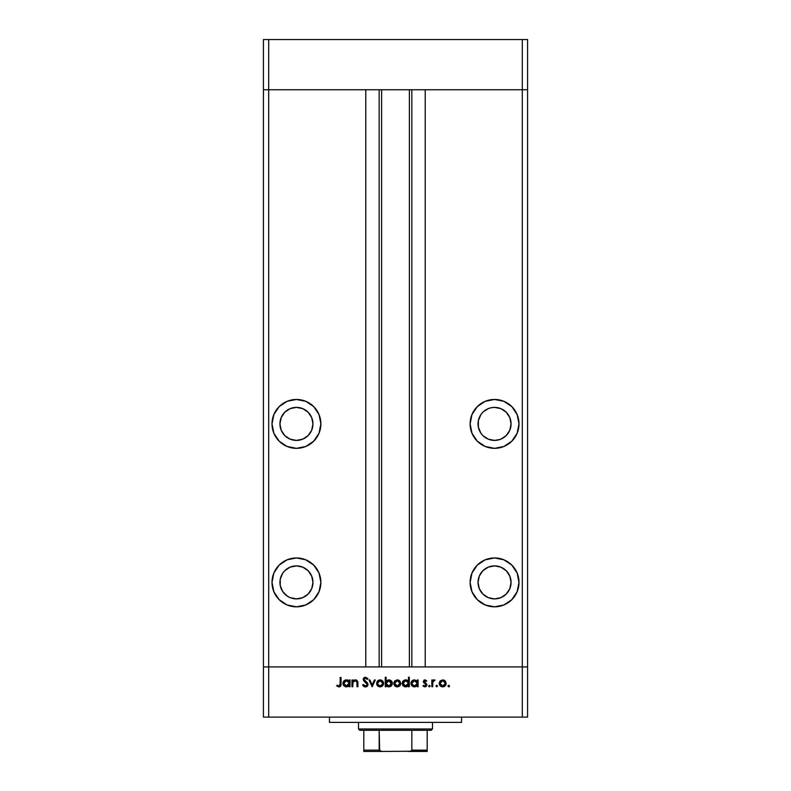 <?xml version="1.0" encoding="UTF-8"?>
<svg xmlns="http://www.w3.org/2000/svg" width="791" height="791" viewBox="0 0 791 791"><rect width="100%" height="100%" fill="white"/><g stroke="black" fill="none" stroke-linecap="round" stroke-linejoin="round"><path stroke-width="1.19" d="M263.423 89.739L527.577 89.739L527.577 39.55L527.577 666.922L527.577 89.739L522.297 89.739L527.577 89.739L522.297 89.739L522.297 39.55L527.577 39.55L522.297 39.55L522.297 666.922L527.577 666.922L527.577 717.111L522.297 717.111L522.297 666.922L425.222 666.922L527.577 666.922L268.703 666.922L268.703 89.739L522.297 89.739L522.297 666.922L263.423 666.922L268.703 666.922L268.703 717.111L522.297 717.111L263.423 717.111L263.423 89.739L268.703 89.739L268.703 39.55L522.297 39.55L268.703 39.55L268.703 89.739L365.778 89.739L365.778 666.922L365.778 89.739L268.703 89.739L268.703 666.922L263.423 666.922L263.423 717.111L268.703 717.111L268.703 666.922L263.423 666.922L263.423 39.55L268.703 39.55L263.423 39.55L263.423 89.739L268.703 89.739L263.423 89.739M296.437 440.409A16.512 16.512 0 0 1 279.935 423.897A16.512 16.512 0 0 1 296.437 407.385L302.755 408.64L308.114 412.22L311.694 417.579L312.949 423.897L311.694 430.215L308.114 435.574L302.755 439.153L296.437 440.409L290.119 439.153L284.77 435.574L281.191 430.215L279.935 423.897L281.191 417.579L284.77 412.22L290.119 408.64L296.437 407.385A16.512 16.512 0 0 1 312.949 423.897A16.512 16.512 0 0 1 296.437 440.409M479.306 417.579L480.829 414.721L478.367 420.674L478.367 427.12L480.829 433.072L482.886 435.574L488.245 439.153L494.563 440.409A16.512 16.512 0 0 1 478.051 423.897A16.512 16.512 0 0 1 494.563 407.385L491.34 407.701L494.563 407.385A16.512 16.512 0 0 1 511.065 423.897A16.512 16.512 0 0 1 494.563 440.409L500.13 439.44M494.563 598.896A16.512 16.512 0 0 1 478.051 582.394A16.512 16.512 0 0 1 494.563 565.881L500.881 567.137L506.23 570.716L509.809 576.075L511.065 582.394L509.809 588.712L506.23 594.061L500.881 597.64L494.563 598.896L488.245 597.64L482.886 594.061L479.306 588.712L478.051 582.394L479.306 576.075L482.886 570.716L488.245 567.137L494.563 565.881A16.512 16.512 0 0 1 511.065 582.394A16.512 16.512 0 0 1 494.563 598.896M280.251 585.607L282.713 591.559L287.271 596.117L290.119 597.64L296.437 598.896A16.512 16.512 0 0 1 279.935 582.394A16.512 16.512 0 0 1 296.437 565.881L290.119 567.137L284.77 570.716L282.713 573.218L280.251 579.17L280.251 585.607L279.935 582.394M296.437 606.826A24.432 24.432 0 0 1 272.005 582.394A24.432 24.432 0 0 1 296.437 557.952L287.093 559.82L279.164 565.11L273.864 573.04L272.005 582.394L273.864 591.737L279.164 599.667L287.093 604.967L296.437 606.826L305.791 604.967L313.72 599.667L319.02 591.737L320.879 582.394L319.02 573.04L313.72 565.11L305.791 559.82L296.437 557.952A24.432 24.432 0 0 1 320.879 582.394A24.432 24.432 0 0 1 296.437 606.826M296.437 448.329A24.432 24.432 0 0 1 272.005 423.897A24.432 24.432 0 0 1 296.437 399.465L287.093 401.324L279.164 406.623L273.864 414.543L272.005 423.897L273.864 433.25L279.164 441.17L287.093 446.47L296.437 448.329L305.791 446.47L313.72 441.17L319.02 433.25L320.879 423.897L319.02 414.543L313.72 406.623L305.791 401.324L296.437 399.465A24.432 24.432 0 0 1 320.879 423.897A24.432 24.432 0 0 1 296.437 448.329M494.563 448.329A24.432 24.432 0 0 1 470.121 423.897A24.432 24.432 0 0 1 494.563 399.465L485.209 401.324L477.28 406.623L471.98 414.543L470.121 423.897L471.98 433.25L477.28 441.17L485.209 446.47L494.563 448.329L503.907 446.47L511.836 441.17L517.136 433.25L518.995 423.897L517.136 414.543L511.836 406.623L503.907 401.324L494.563 399.465A24.432 24.432 0 0 1 518.995 423.897A24.432 24.432 0 0 1 494.563 448.329M494.563 606.826A24.432 24.432 0 0 1 470.121 582.394A24.432 24.432 0 0 1 494.563 557.952L485.209 559.82L477.28 565.11L471.98 573.04L470.121 582.394L471.98 591.737L477.28 599.667L485.209 604.967L494.563 606.826L503.907 604.967L511.836 599.667L517.136 591.737L518.995 582.394L517.136 573.04L511.836 565.11L503.907 559.82L494.563 557.952A24.432 24.432 0 0 1 518.995 582.394A24.432 24.432 0 0 1 494.563 606.826M381.628 89.739L381.628 666.922L381.628 89.739M491.34 407.701L488.245 408.64L483.252 411.864M508.287 414.721L509.809 417.579L506.23 412.22L500.881 408.64L494.563 407.385M425.222 89.739L522.297 89.739L425.222 89.739L425.222 666.922L425.222 89.739M411.834 666.922L411.834 89.739L411.834 666.922M379.166 89.739L379.166 666.922L379.166 89.739M499.329 558.426L494.563 557.952M474.244 568.818L471.98 573.04M485.209 604.967L486.692 605.52M478.367 585.607L478.051 582.394M517.136 433.25L516.632 434.378M482.886 412.22L480.829 414.721M500.881 439.153L506.23 435.574L509.809 430.215L511.065 423.897L509.809 417.579M273.864 433.25L274.368 434.378M310.171 414.721L311.694 417.579M281.191 417.579L282.713 414.721M293.224 407.701L296.437 407.385M291.671 558.426L296.437 557.952M316.756 568.818L319.02 573.04M305.791 604.967L304.308 605.52M296.437 598.896L302.755 597.64L308.114 594.061L311.694 588.712L312.949 582.394L311.694 576.075L308.114 570.716L302.755 567.137L296.437 565.881A16.512 16.512 0 0 1 312.949 582.394A16.512 16.512 0 0 1 296.437 598.896M329.461 717.111L329.461 722.391L461.539 722.391L461.539 717.111L461.539 722.391L329.461 722.391L329.461 717.111M352.776 686.736L351.946 686.736L352.776 686.736L351.946 686.736L351.946 679.973L352.776 679.973L352.776 681.189L353.893 680.201L356.039 679.944L357.799 682.069L357.878 686.736L357.048 686.736L356.86 681.733L355.208 680.685L353.033 682.109L352.776 686.736L352.905 682.475L355.208 680.685L356.949 682.02L357.048 686.736L357.878 686.736L357.878 683.286C358.046 681.298 357.206 680.161 355.347 679.855L352.776 681.189L352.776 679.973L351.946 679.973L351.946 686.736L351.946 679.973L352.776 679.973M365.679 686.964L368.072 684.462L366.421 686.796L363.395 686.074L362.614 684.947L363.395 684.482L365.432 686.024L366.668 685.609L367.242 684.452L363.722 680.814L363.247 678.975L365.046 677.284L367.479 678.223L367.953 678.816L367.202 679.38L365.393 678.194L364.048 679.538L367.34 682.732L368.072 684.462L364.038 679.37L365.393 678.194L367.202 679.38L367.953 678.816L365.491 677.254L363.207 679.41L367.242 684.452L365.432 686.024L363.395 684.482L362.614 684.947L365.432 686.974L362.614 684.947L363.395 684.482L363.771 685.046M374.4 679.973L375.3 679.973L372.215 686.736L369.021 679.973L369.911 679.973L372.156 684.897L374.4 679.973L375.3 679.973L372.215 686.736L375.3 679.973L374.4 679.973L372.156 684.897L369.911 679.973L369.021 679.973L372.096 686.736L369.021 679.973L369.911 679.973M377.525 680.972L376.605 683.375L377.129 681.496L378.691 680.131L382.132 680.487L383.368 682.079L383.338 684.709L381.756 686.469L379.423 686.796L377.188 685.322L376.605 683.375C376.803 685.51 377.969 686.677 380.105 686.855C382.231 686.667 383.398 685.51 383.595 683.375L382.666 680.972L380.105 679.855L377.534 680.972M393.789 683.375L394.719 680.972L397.29 679.855L399.86 680.972L400.78 683.375L399.762 685.846L397.29 686.855L394.808 685.846L393.789 683.375C393.987 685.51 395.154 686.677 397.29 686.855C399.425 686.667 400.582 685.51 400.78 683.375L399.86 680.972L397.29 679.855L394.719 680.972L393.799 683.038M417.005 680.913L417.262 679.973L418.093 679.973L418.093 686.736L417.262 686.736L417.262 685.56L415.285 686.776L413.149 686.598L411.231 684.69L411.577 681.387L414.524 679.855L417.262 681.229L414.524 679.855C412.378 680.042 411.201 681.199 410.974 683.335C411.182 685.481 412.348 686.657 414.504 686.855L417.262 685.56L417.262 686.736L418.093 686.736L418.093 679.973L417.262 679.973L418.093 679.973L418.093 686.736L417.262 686.736M448.724 686.855L449.496 686.084L448.576 686.835L448.013 685.787L449.278 685.53L449.021 686.796L449.496 686.084L448.724 685.313L447.963 686.084L448.724 685.313L449.496 686.084L448.724 686.855L447.963 686.084L448.724 685.313L449.496 686.084L448.724 686.855L447.963 686.084M439.183 683.375L440.112 680.972L442.683 679.855L445.254 680.972L446.183 683.375L445.165 685.846L442.683 686.855L440.211 685.846L439.183 683.375C439.381 685.51 440.547 686.677 442.683 686.855C444.819 686.667 445.986 685.51 446.183 683.375L445.254 680.972L442.683 679.855L440.112 680.972L439.203 683.048M436.761 686.855L436.217 685.53L437.472 685.787L436.761 686.855L437.532 686.084L436.761 685.313L435.989 686.084L436.761 685.313L437.532 686.084L436.761 686.855L435.989 686.084L436.761 685.313L437.532 686.084M432.667 686.736L431.837 686.736L432.667 686.736L431.837 686.736L431.837 679.973L432.667 679.973L432.667 680.972L433.804 679.944L435.04 680.092L432.895 681.891L432.667 686.736L432.815 682.139L435.04 680.092L432.667 680.972L432.667 679.973L431.837 679.973L431.837 686.736L431.837 679.973L432.667 679.973M428.643 686.084L429.404 685.313L428.643 686.084L429.404 686.855L428.86 686.628L429.108 685.362L430.166 685.926L429.404 686.855L430.175 686.084L429.404 685.313L428.643 686.084L429.404 685.313L430.175 686.084L429.404 686.855L428.643 686.084L429.404 685.313L430.175 686.084M422.948 685.935L423.501 685.313L424.836 686.024L426.033 684.937L423.304 681.624L424.836 679.865L426.745 680.814L426.181 681.397L424.668 680.754L424.134 681.595L426.547 683.849L426.715 685.659L425.074 686.845L422.948 685.935L423.501 685.313L425.281 685.945L426.033 684.937L423.304 681.624L426.033 684.937L424.836 686.024L423.501 685.313L422.948 685.935L424.876 686.855L426.863 684.897L424.134 681.595L425.014 680.685L426.181 681.397L426.745 680.814L425.014 679.855L426.745 680.814L426.181 681.397L424.836 680.705M408.492 677.254L408.492 681.278L408.492 677.254L409.313 677.254L409.313 686.736L408.492 686.736L408.492 685.56L406.515 686.776L404.379 686.598L402.461 684.69L402.471 681.99L403.796 680.428L406.554 679.944L408.492 681.278L405.753 679.855C403.608 680.042 402.431 681.199 402.204 683.335C402.401 685.481 403.578 686.657 405.724 686.855L408.492 685.56L408.492 686.736L409.313 686.736L409.313 677.254L408.492 677.254L409.313 677.254L409.313 686.736L408.492 686.736M386.087 686.736L386.087 685.481L386.087 686.736L385.257 686.736L385.257 677.254L386.087 677.254L386.087 681.199L387.303 680.201L389.528 679.924L391.337 680.883L392.227 682.346L392.099 684.719L390.546 686.42L388.025 686.776L386.087 685.481L388.816 686.855C390.962 686.667 392.148 685.5 392.366 683.365C392.168 681.219 390.991 680.052 388.846 679.855L386.087 681.199L386.087 677.254L385.257 677.254L385.257 686.736L386.087 686.736L385.257 686.736L385.257 677.254L386.087 677.254M349.226 679.973L349.226 681.229L349.226 679.973L350.047 679.973L350.047 686.736L349.226 686.736L349.226 685.56L346.458 686.855L343.966 685.827L342.938 683.335L343.541 681.387L345.143 680.112L347.279 679.934L349.226 681.229L346.488 679.855C344.342 680.042 343.165 681.199 342.938 683.335C343.136 685.481 344.312 686.657 346.458 686.855L349.226 685.56L349.226 686.736L350.047 686.736L350.047 679.973L349.226 679.973L350.047 679.973L350.047 686.736L349.226 686.736M336.659 685.906L337.144 685.194L339.121 686.005L340.09 685.164L340.209 677.482L341.04 677.482L340.743 685.926L338.884 686.974L336.659 685.906L337.144 685.194L338.934 686.024L337.144 685.194L336.659 685.906L338.884 686.974C340.575 686.657 341.297 685.579 341.04 683.731L341.04 677.482L340.209 677.482L340.209 683.642L339.121 686.005M522.297 717.111L527.577 717.111L527.577 666.922L522.297 666.922L522.297 717.111M444.087 680.131L444.71 680.487M445.6 685.313L445.165 685.846M442.011 686.796L441.338 686.608M440.201 685.846L439.46 684.739M440.617 681.674L440.014 683.375L440.795 685.273L442.683 686.024L444.473 685.362M442.95 680.695L445.353 683.375L445.046 682.109M444.107 681.1L442.683 680.685L440.627 681.664M444.176 685.589L445.353 683.375L442.683 686.024L440.014 683.375L442.683 680.685L440.795 681.486M435.989 686.084L436.761 685.313L435.989 686.084M434.051 679.884L433.072 680.438M434.19 679.865L435.04 680.092L434.022 680.695M434.318 679.855L435.04 680.092M433.656 680.833L432.984 681.644M432.815 682.139L432.687 683.295M425.182 680.705L424.134 681.595L424.46 682.317M424.203 681.249L426.853 685.095M424.134 681.595L425.331 682.91M426.616 683.968L426.853 684.759M424.876 686.855L424.312 686.786M424.638 686.005L425.281 685.945M426.003 685.154L425.696 684.175M425.746 684.235L423.304 681.624L423.61 682.673L423.304 681.624L424.836 679.865M424.342 679.983L423.778 680.369M424.777 683.592L425.321 683.899M425.983 686.539L426.715 685.659M414.692 686.845L414.158 686.835M413.802 686.786L412.546 686.272M412.002 685.817L411.231 684.68M417.262 679.973L417.262 681.229M411.231 684.69L412.012 685.827M415.117 680.744L416.471 681.447L414.533 680.685L417.262 683.365L414.533 686.024L415.582 685.817M413.031 685.57L414.533 686.024L411.903 684.037M412.615 681.447L411.804 683.345L412.615 685.243L411.804 683.345L414.533 680.685L412.289 681.842M416.471 681.447L417.065 682.326L416.471 681.447M416.046 685.589L417.065 684.403L417.065 682.326M407.612 686.341L406.515 686.776M405.921 686.845L405.378 686.835M405.032 686.786L403.776 686.272M403.232 685.827L402.461 684.699L403.232 685.827M402.204 683.335L402.263 684.027M406.515 679.934L407.632 680.428M407.701 681.447L408.294 682.326L405.763 680.685L408.472 683.098L405.496 686.005L406.811 685.817M403.845 685.243L405.753 686.024L403.034 683.345L403.845 685.243L403.133 684.037M403.034 683.345L403.252 682.317L403.034 683.345L405.763 680.685L403.252 682.317M403.845 681.447L405.239 680.735L403.509 681.852M406.792 685.827L408.294 684.403L408.285 682.317M407.286 681.12L406.347 680.744M396.924 679.874L397.655 679.874M398.694 680.131L399.317 680.487M400.197 685.313L399.771 685.846M396.617 686.796L395.935 686.608M394.808 685.846L394.047 684.709M395.223 681.674L394.62 683.375L395.401 685.273L397.29 686.024L399.079 685.362M397.547 680.695L399.949 683.375L398.713 681.1L397.29 680.685L395.233 681.664M398.713 681.1L399.949 683.375L397.29 686.024L394.62 683.375L397.29 680.685L395.401 681.486M399.742 684.413L399.178 685.263M389.538 679.924L390.685 680.369M390.714 680.389L392.109 682.02M392.099 684.719L388.816 686.855M388.005 686.766L387.442 686.588M390.527 686.43L391.318 685.837M391.456 683.997L388.816 680.685L391.535 683.365L388.806 686.024L388.015 685.916L388.806 686.024L386.087 683.345L389.083 680.705L388.124 680.774L386.532 681.842L386.275 684.383M391.318 682.336L389.854 680.893L388.124 680.774M390.724 685.263L389.844 685.827L391.535 683.365M386.137 683.899L388.233 685.965M389.33 685.975L389.834 685.827M390.26 685.619L391.061 684.868M379.739 679.874L380.461 679.874M381.519 680.131L382.132 680.487M382.419 680.715L382.884 681.219M383.368 682.079L383.566 682.89M383.586 683.038L383.586 683.711M383.012 685.322L382.577 685.846M382.053 686.291L381.45 686.608M379.423 686.796L377.188 685.322M377.445 683.117L377.88 684.858L379.077 685.827L381.895 685.362M378.039 681.674L377.436 683.375L380.095 680.685L382.765 683.375L382.458 682.109M380.362 680.695L378.049 681.664M381.519 681.1L379.838 680.695L378.207 681.486M382.715 683.889L380.095 686.024L377.485 683.899M381.588 685.589L382.567 684.403L382.656 682.593M364.344 685.639L365.758 685.995M367.232 684.62L366.737 683.335M367.232 684.334L367.044 683.75M364.839 681.783L363.207 679.41M363.247 678.975L363.83 677.887M363.88 677.847L364.621 677.403M364.651 677.393L365.491 677.254M367.953 678.816L367.004 679.133M367.202 679.38L366.698 678.797M365.669 678.223L365.145 678.213M365.393 678.194L364.048 679.538L366.273 681.773M364.048 679.242L364.414 680.309M367.34 682.732L366.648 682.069M368.072 684.462L368.013 684.976M367.558 685.935L366.816 686.598M366.421 686.796L367.647 685.827M363.731 686.39L364.532 686.825M353.893 680.211L354.971 679.874M356.959 680.418L356.365 680.052M357.799 682.069L357.878 686.736L357.048 686.736M357.038 683.167L356.949 682.02M355.208 680.685L354.645 680.754M354.081 680.982L352.865 682.702M356.968 682.129L357.028 682.781M348.327 686.351L346.853 686.835M346.656 686.845L346.112 686.835M345.766 686.786L344.51 686.272M343.966 680.893L344.52 680.438M348.03 680.191L348.623 680.576M343.205 681.99L343.007 682.653M348.435 681.447L349.029 682.326L346.498 680.685L349.207 683.098L346.231 686.005L347.546 685.817M344.995 685.57L346.488 686.024L343.769 683.345L344.995 685.57L343.867 684.037M347.526 685.827L349.029 684.403L349.019 682.317M348.02 681.12L347.081 680.744M343.769 683.345L346.498 680.685L344.579 681.447L343.769 683.345L343.986 682.317M340.209 677.482L341.04 677.482L341.03 684.294M340.921 685.402L340.99 684.907M340.733 685.935L339.972 686.717M338.934 686.024L337.431 685.382M340.17 684.729L340.209 683.642M442.159 685.975L443.207 685.975M445.155 684.403L445.244 682.593M443.711 680.893L443.207 680.735M440.458 681.891L440.063 682.851M440.033 683.117L440.063 683.899M414.533 686.024L415.057 685.975M417.213 683.899L417.243 683.098M415.067 680.735L414.009 680.735M411.864 682.821L411.804 683.345M405.753 686.024L406.287 685.975M408.443 683.899L408.492 683.365M406.297 680.735L405.239 680.735M396.766 685.975L397.804 685.975M398.308 680.893L397.814 680.735M395.065 681.891L394.669 682.851M394.63 683.117L394.669 683.899M386.532 681.842L386.087 683.345M379.581 685.975L380.619 685.975M381.124 680.893L380.619 680.735M377.88 681.891L377.475 682.851M346.488 686.024L347.022 685.975M349.177 683.899L349.226 683.365M347.031 680.735L345.974 680.735M427.199 751.232L408.71 751.45L427.199 751.45L427.199 750.125L411.834 750.125L411.834 730.32L431.164 730.32L432.479 728.995L358.521 728.995L359.836 730.32L411.834 730.32L359.836 730.32L358.521 728.995L432.479 728.995L432.479 722.391L432.479 728.995L431.164 730.32L411.834 730.32L411.834 750.125L410.509 751.232L382.29 751.45L379.66 750.867L379.166 730.32L379.166 750.125L363.801 750.125L363.801 751.45L382.29 751.45L363.801 751.45L363.801 750.56M358.521 722.391L358.521 728.995L358.521 722.391M427.199 750.56L427.199 730.32L427.199 750.125L411.834 750.125M363.801 750.125L363.801 730.32L363.801 750.125L379.166 750.125L381.835 751.44L410.45 751.242M411.597 750.659L419.932 750.659L411.597 750.659M411.686 750.56L410.509 751.232M409.372 666.922L409.372 89.739"/></g></svg>
